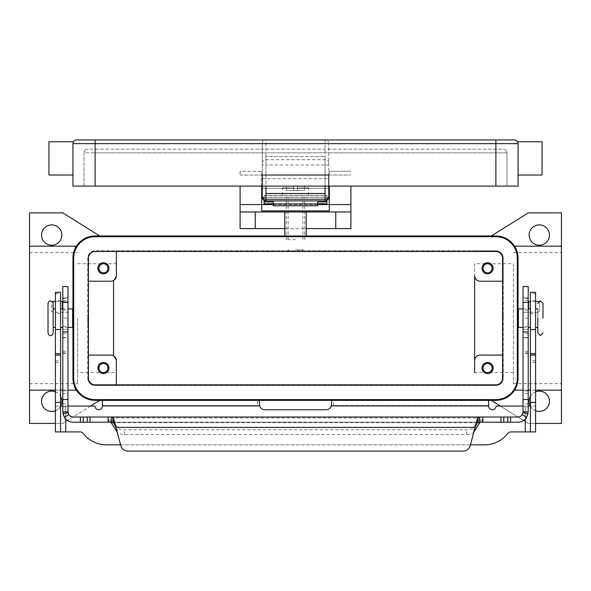 <?xml version="1.0" encoding="UTF-8"?>
<svg xmlns="http://www.w3.org/2000/svg" width="591" height="591" viewBox="0 0 591 591"><rect width="100%" height="100%" fill="white"/><g stroke="black" fill="none" stroke-linecap="round" stroke-linejoin="round"><path stroke-width="0.44" stroke-dasharray="2.96 2.22" d="M67.965 286.539L67.965 337.801L67.965 297.842L67.965 301.536L53.419 301.536A1.847 1.847 0 0 0 51.572 303.382L51.572 310.401A1.847 1.847 0 0 0 53.419 312.247L67.965 312.247L67.965 301.536L62.794 301.536L62.794 318.157L67.965 318.157L67.965 411.853A5.171 5.171 0 0 0 73.136 417.024L110.354 417.024L110.354 422.196L73.136 422.196A10.343 10.343 0 0 1 62.794 411.853L62.794 318.157M62.794 301.536L62.794 286.539M306.581 422.137L301.964 422.196L306.581 422.137M283.311 422.196L285.158 422.137L283.311 422.196M273.338 422.196L319.509 422.196L273.338 422.137M271.491 422.196L295.5 422.196L271.491 422.137M295.042 422.137L287.004 422.137L295.042 422.196M292.552 422.196L300.117 422.196L292.552 422.137M479.035 422.196L111.965 422.196L479.035 422.196M479.065 422.196L517.864 422.196A10.343 10.343 0 0 0 528.206 411.853L528.206 286.539M110.354 422.196L111.935 422.196M111.226 422.683L111.226 417.992L110.354 417.024L111.972 417.024M67.965 318.157L67.965 312.247L53.419 312.247A1.847 1.847 0 0 1 51.572 310.401L51.572 303.382A1.847 1.847 0 0 1 52.592 301.728M62.794 329.239L67.965 329.239L62.794 329.239M62.794 297.842L67.965 297.842L62.794 297.842M470.214 445.592L475.098 427.367L115.902 427.367L120.786 445.592A7.388 7.388 0 0 0 127.922 451.066L463.078 451.066M55.406 301.536L60.578 301.536M480.646 422.196L480.646 417.024L479.774 417.992L111.226 417.992L117.24 427.478A7.388 3.125 180 0 0 124.376 429.797L466.624 429.797A7.388 3.125 -0 0 0 473.76 427.478L479.774 417.992L479.774 422.683M473.849 432.021L473.76 432.169A7.388 3.125 180 0 1 466.624 434.481L124.376 434.481A7.388 3.125 0 0 1 117.24 432.169L117.151 432.021M523.035 286.539L523.035 337.801L523.035 297.842L523.035 312.247L528.576 312.247L523.035 312.247L523.035 411.853A5.171 5.171 0 0 1 517.864 417.024L479.028 417.024M528.206 301.536L537.581 301.536M528.206 329.239L523.035 329.239L528.206 329.239M528.206 297.842L523.035 297.842L528.206 297.842M535.594 301.536L530.423 301.536M539.428 303.382A1.847 1.847 0 0 0 538.408 301.728A1.847 1.847 0 0 1 539.428 303.382L539.428 310.401L539.428 303.382M537.581 312.247A1.847 1.847 0 0 0 539.428 310.401A1.847 1.847 0 0 1 537.581 312.247L528.576 312.247L537.581 312.247M328.744 183.89L328.744 178.718L328.744 188.322L262.256 188.322L262.256 178.718L262.256 188.322L328.744 188.322L328.744 183.89M325.05 186.106L325.05 156.556L325.05 193.493L265.95 193.493L265.95 156.556L325.05 156.556L265.95 156.556L265.95 186.106L328.744 186.106L328.744 143.812L328.744 197.187L326.897 197.187L326.897 203.747M325.05 139.934L265.95 139.934L265.95 164.963L325.05 164.963L325.05 139.934L327.717 139.934L328.736 143.628A3.886 3.694 -90 0 1 328.744 143.812M264.103 203.747L264.103 197.187L262.256 197.187L262.256 143.812A3.886 3.694 -90 0 1 262.264 143.628L263.283 139.934L265.95 139.934M262.256 143.812L262.256 186.106L265.95 186.106M76.645 139.934A3.694 3.694 0 0 0 74.03 141.013A3.694 3.694 0 0 1 76.645 139.934L263.283 139.934M327.717 139.934L514.355 139.934M48.942 175.025L48.942 141.781M95.114 139.934L95.114 143.628L72.952 143.628A3.694 3.694 0 0 1 74.03 141.013A3.694 3.694 0 0 0 72.952 143.628L72.952 158.403L72.952 143.628C73.506 141.168 73.506 141.168 72.952 143.628C73.506 141.168 73.506 141.168 72.952 143.628L72.952 186.106L95.114 186.106L84.033 186.106L84.033 152.862A3.694 3.694 0 0 1 87.727 149.168L503.273 149.168A3.694 3.694 0 0 1 506.967 152.862L495.886 152.862L495.886 150.247L495.886 152.862L95.114 152.862L506.967 152.862A3.694 3.694 0 0 0 505.889 150.247A3.694 3.694 0 0 1 506.967 152.862L506.967 186.106L95.114 186.106L506.967 186.106L506.967 152.862A3.694 3.694 0 0 0 503.273 149.168L87.727 149.168A3.694 3.694 0 0 0 85.111 150.247A3.694 3.694 0 0 1 87.727 149.168M542.058 175.025L542.058 141.781M518.048 158.403L518.048 175.025L518.048 158.403M85.111 150.247A3.694 3.694 0 0 0 84.033 152.862A3.694 3.694 0 0 1 85.111 150.247A3.694 3.694 0 0 0 84.033 152.862L95.114 152.862L95.114 150.247L95.114 152.862L84.033 152.862L84.033 186.106L262.256 186.106L262.256 175.025L328.744 175.025L328.744 186.106L495.886 186.106L495.886 139.934M495.886 186.106L518.048 186.106L518.048 143.628C517.494 141.168 517.494 141.168 518.048 143.628A3.694 3.694 0 0 0 517.819 142.35A3.694 3.694 0 0 1 518.048 143.628L328.736 143.628M72.952 158.403L72.952 175.025L72.952 158.403M328.744 197.187L325.05 197.187L325.05 200.881L265.95 200.881L265.95 197.187L262.256 197.187M48.019 332.932L48.019 303.382M537.81 327.392L537.81 308.923L537.81 327.392M295.5 250.747L288.113 250.747L295.5 250.747M295.5 249.823L302.887 249.823L295.5 249.823M295.5 195.34L308.428 195.34L295.5 195.34M295.5 190.538L297.347 190.538L297.347 187.953L297.347 190.538L293.653 190.538L293.653 187.953L293.653 190.538L295.5 190.538M240.094 211.962L284.788 211.962L284.788 228.584L306.212 228.584L306.212 235.972L284.788 235.972L306.212 235.972M350.906 211.962L306.212 211.962L306.212 228.584M77.569 318.157L77.569 383.685L77.569 318.157M114.432 356.439L113.583 355.834L113.583 318.157L113.583 355.834L116.353 360.636L115.917 358.478M116.353 372.603L116.353 360.636L116.353 372.603L77.569 372.603M29.55 318.157L29.55 383.685L29.55 318.157M502.535 281.22L503.273 281.22L503.273 378.181L503.273 258.134L503.273 281.22L480.188 281.22A5.541 5.541 0 0 1 474.647 275.679L474.647 372.603L474.647 263.712L513.431 263.712L513.431 383.685L513.431 263.712M561.45 318.157L561.45 383.685L561.45 318.157M482.034 368.023A5.541 5.541 0 0 0 487.575 373.564A5.541 5.541 0 0 0 493.116 368.023A5.541 5.541 0 0 0 487.575 362.482A5.541 5.541 0 0 0 482.034 368.023M492.118 368.023A4.543 4.543 0 0 1 487.575 372.566A4.543 4.543 0 0 1 483.032 368.023A4.543 4.543 0 0 1 487.575 363.48A4.543 4.543 0 0 1 492.118 368.023M97.884 268.292A5.541 5.541 0 0 0 103.425 273.832A5.541 5.541 0 0 0 108.966 268.292A5.541 5.541 0 0 0 103.425 262.751A5.541 5.541 0 0 0 97.884 268.292M107.968 268.292A4.543 4.543 0 0 1 103.425 272.835A4.543 4.543 0 0 1 98.882 268.292A4.543 4.543 0 0 1 103.425 263.749A4.543 4.543 0 0 1 107.968 268.292M97.884 368.023A5.541 5.541 0 0 0 103.425 373.564A5.541 5.541 0 0 0 108.966 368.023A5.541 5.541 0 0 0 103.425 362.482A5.541 5.541 0 0 0 97.884 368.023M107.968 368.023A4.543 4.543 0 0 1 103.425 372.566A4.543 4.543 0 0 1 98.882 368.023A4.543 4.543 0 0 1 103.425 363.48A4.543 4.543 0 0 1 107.968 368.023M482.034 268.292A5.541 5.541 0 0 0 487.575 273.832A5.541 5.541 0 0 0 493.116 268.292A5.541 5.541 0 0 0 487.575 262.751A5.541 5.541 0 0 0 482.034 268.292M492.118 268.292A4.543 4.543 0 0 1 487.575 272.835A4.543 4.543 0 0 1 483.032 268.292A4.543 4.543 0 0 1 487.575 263.749A4.543 4.543 0 0 1 492.118 268.292M72.952 318.157L72.952 323.698L72.952 318.157M72.619 327.392L72.619 308.923M88.133 318.527L88.133 317.788M87.727 318.157L87.727 323.698L87.727 318.157M55.406 318.157L55.406 327.392L55.406 318.157M53.19 332.932L53.19 303.382M60.578 318.157L60.578 327.392L60.578 318.157M518.048 318.157L518.048 312.617L518.048 318.157M518.381 327.392L518.381 308.923M502.867 317.788L502.867 318.527M503.273 318.157L503.273 312.617L503.273 318.157M535.594 318.157L535.594 308.923L535.594 318.157M530.423 318.157L530.423 308.923L530.423 318.157M529.13 235.048A10.158 10.158 0 0 0 539.288 245.206A10.158 10.158 0 0 0 549.445 235.048A10.158 10.158 0 0 0 539.288 224.89A10.158 10.158 0 0 0 529.13 235.048M529.13 401.267A10.158 10.158 0 0 0 539.288 411.425A10.158 10.158 0 0 0 549.445 401.267A10.158 10.158 0 0 0 539.288 391.109A10.158 10.158 0 0 0 529.13 401.267M535.594 410.73A10.158 10.158 0 0 1 530.334 406.069M41.555 401.267A10.158 10.158 0 0 0 51.712 411.425A10.158 10.158 0 0 0 61.87 401.267A10.158 10.158 0 0 0 51.712 391.109A10.158 10.158 0 0 0 41.555 401.267M60.666 406.069A10.158 10.158 0 0 1 55.406 410.73M41.555 235.048A10.158 10.158 0 0 0 51.712 245.206A10.158 10.158 0 0 0 61.87 235.048A10.158 10.158 0 0 0 51.712 224.89A10.158 10.158 0 0 0 41.555 235.048M535.594 300.612L535.594 313.54L535.594 300.612L530.423 300.612L530.423 313.54L530.423 300.612M530.423 313.54L535.594 313.54M55.406 313.54L55.406 300.612L60.578 300.612L60.578 313.54L55.406 313.54L55.406 300.612M317.663 205.764L317.663 201.908M326.897 200.386L326.897 195.34L326.897 197.187L264.103 197.187L264.103 195.34L264.103 200.386M273.338 201.908L273.338 205.764M264.103 197.187L326.897 197.187L264.103 197.187M261.702 186.106L261.702 171.331L240.094 171.331L240.094 175.025L240.094 171.331L261.702 171.331L261.702 197.187L329.298 197.187L329.298 186.106M55.406 293.564L60.578 293.564L60.578 292.301L55.406 292.301L55.406 406.069L67.965 406.069M528.206 406.069L535.594 406.069L535.594 431.925L510.787 431.925A3.694 3.694 0 0 0 507.861 433.358A29.55 29.55 0 0 1 484.472 444.853L106.528 444.853A29.55 29.55 0 0 1 83.139 433.358A3.694 3.694 0 0 0 80.213 431.925L65.749 431.925L65.749 406.069L94.988 406.069A3.694 3.694 0 0 0 98.682 409.762A3.694 3.694 0 0 0 102.376 406.069L102.376 400.388L257.513 400.388L257.513 405.559L259.36 405.559L102.376 405.559L257.513 405.559M55.406 431.925L55.406 406.069L60.578 406.069L60.578 293.564M65.749 419.093L65.749 406.069L62.794 406.069M259.36 400.388L259.634 405.928A5.541 5.541 0 0 0 264.901 409.762L326.099 409.762A5.541 5.541 0 0 0 331.366 405.928L331.64 400.388M65.749 431.925L60.578 431.925L60.578 406.069M60.578 313.54L60.578 300.612M470.414 444.853L120.586 444.853M525.251 419.093L525.251 406.069L523.035 406.069M525.251 431.925L525.251 406.069L496.012 406.069A3.694 3.694 0 0 1 492.318 409.762A3.694 3.694 0 0 1 488.624 406.069L488.624 400.388M535.594 293.564L530.423 293.564L530.423 292.301L535.594 292.301L535.594 406.069L530.423 406.069L530.423 431.925M530.423 293.564L530.423 406.069M488.624 405.559L331.64 405.559L488.624 405.559M331.64 405.707L331.64 402.597L331.64 405.707M90.571 406.069L62.794 423.429L29.55 423.429L29.55 212.886L62.794 212.886L99.731 235.972L491.269 235.972L528.206 212.886L561.45 212.886L561.45 423.429L528.206 423.429L500.429 406.069M561.45 390.149L514.539 390.149A22.163 22.163 0 0 1 495.886 400.343L99.731 400.343L62.794 423.429L55.406 423.429M99.731 400.343L95.114 400.343A22.163 22.163 0 0 1 76.461 390.149L29.55 390.149M535.594 423.429L528.206 423.429L491.269 400.343M29.55 246.166L76.461 246.166A22.163 22.163 0 0 1 95.114 235.972L99.731 235.972M491.269 235.972L495.886 235.972A22.163 22.163 0 0 1 514.539 246.166L561.45 246.166M55.406 391.803A10.158 10.158 0 0 1 60.578 396.302M530.423 396.302A10.158 10.158 0 0 1 535.594 391.803M73.69 378.181L73.69 258.134A21.424 21.424 0 0 1 95.114 236.71L495.886 236.71A21.424 21.424 0 0 1 517.31 258.134L517.31 378.181A21.424 21.424 0 0 1 495.886 399.605L95.114 399.605A21.424 21.424 0 0 1 73.69 378.181M72.952 258.134L72.952 378.181M88.465 281.22L87.727 281.22L87.727 258.134A7.388 7.388 0 0 1 95.114 250.747A7.388 7.388 0 0 0 87.727 258.134L87.727 378.181L87.727 281.22L110.812 281.22A5.541 5.541 0 0 0 113.583 280.474L116.353 275.679A5.541 5.541 0 0 1 113.583 280.474L113.583 355.834A5.541 5.541 0 0 1 116.353 360.636M116.353 384.83L116.353 385.568L474.647 385.568L474.647 384.83L474.647 385.568L495.886 385.568A7.388 7.388 0 0 0 503.273 378.181A7.388 7.388 0 0 1 495.886 385.568L95.114 385.568A7.388 7.388 0 0 1 87.727 378.181A7.388 7.388 0 0 0 95.114 385.568L116.353 385.568L116.353 384.83M513.431 372.603L474.647 372.603L474.647 263.712M474.647 251.485L474.647 250.747L116.353 250.747L116.353 251.485L116.353 250.747L95.114 250.747L495.886 250.747A7.388 7.388 0 0 1 503.273 258.134A7.388 7.388 0 0 0 495.886 250.747L474.647 250.747L474.647 251.485M95.114 251.485A6.649 6.649 0 0 0 88.465 258.134L88.465 378.181A6.649 6.649 0 0 0 95.114 384.83L495.886 384.83A6.649 6.649 0 0 0 502.535 378.181L502.535 258.134A6.649 6.649 0 0 0 495.886 251.485L95.114 251.485M518.381 318.157L518.381 323.698L518.381 318.157M53.19 318.157L53.19 308.923L53.19 318.157M72.619 318.157L72.619 312.617L72.619 318.157M474.647 360.636A5.541 5.541 0 0 1 480.188 355.095L502.535 355.095M113.583 355.834A5.541 5.541 0 0 0 110.812 355.095L88.465 355.095M516.335 386.728L518.048 378.181L518.048 258.134L516.335 249.579M535.594 390.149L530.423 390.149M528.206 390.149L523.035 390.149M55.406 390.149L60.578 390.149M62.794 390.149L67.965 390.149M113.583 318.157L113.583 280.474L113.583 318.157M77.569 263.712L116.353 263.712L116.353 275.679L113.583 280.474M240.094 186.106L240.094 228.584L350.906 228.584L350.906 186.106M284.788 235.972L284.788 228.584M329.298 171.331L329.298 175.025L329.298 171.331L350.906 171.331L329.298 171.331M261.702 210.906L261.702 197.187M317.663 204.575L273.338 204.575M329.298 197.187L329.298 210.906M293.653 187.953L293.653 186.106L284.419 186.106L293.653 186.106L293.653 187.953L282.572 187.953L293.653 187.953M297.347 186.106L297.347 187.953L297.347 186.106L306.581 186.106L297.347 186.106L304.734 186.106L297.347 186.106L297.347 190.538L304.734 190.538L297.347 190.538L297.347 186.106M293.653 186.106L286.266 186.106L293.653 186.106L293.653 190.538L286.266 190.538L293.653 190.538L293.653 186.106M304.734 186.106L304.734 190.538L304.734 186.106M286.266 186.106L286.266 190.538L286.266 186.106M264.103 195.34L326.897 195.34L264.103 195.34M295.5 239.665L286.266 239.665L295.5 239.665M295.5 197.187L286.266 197.187L295.5 197.187M62.794 310.105L67.965 310.105M62.424 301.536L62.424 308.923M108.995 422.196L108.995 417.024M108.101 422.196L108.101 417.024M62.794 406.807L67.965 406.807M62.794 333.745L67.965 333.745M62.794 337.683L67.965 337.683M62.794 337.468L67.965 337.468M62.794 326.498L67.965 326.498M62.794 300.575L67.965 300.575M62.794 298.581L67.965 298.581M62.794 351.276L67.965 351.276M62.794 352.834L67.965 352.834M62.794 353.529L67.965 353.529M62.794 390.887L67.965 390.887M62.794 393.48L67.965 393.48M62.794 403.912L67.965 403.912M124.376 434.481L124.376 429.797M117.24 432.169L117.24 427.478M477.365 422.683L113.635 422.683M482.005 422.196L482.005 417.024M528.576 308.923L528.576 301.536M528.206 310.105L523.035 310.105M528.206 333.745L523.035 333.745M528.206 337.683L523.035 337.683M528.206 337.468L523.035 337.468M528.206 326.498L523.035 326.498M528.206 300.575L523.035 300.575M528.206 298.581L523.035 298.581M528.206 318.157L523.035 318.157M528.206 351.276L523.035 351.276M528.206 352.834L523.035 352.834M528.206 353.529L523.035 353.529M528.206 390.887L523.035 390.887M528.206 393.48L523.035 393.48M528.206 403.912L523.035 403.912M528.206 406.807L523.035 406.807M482.899 422.196L482.899 417.024M473.76 432.169L473.76 427.478M466.624 434.481L466.624 429.797M328.744 164.963L325.05 164.963L325.05 197.187L265.95 197.187L265.95 164.963L262.256 164.963M328.744 163.205A3.694 3.516 0 0 0 325.05 159.688L265.95 159.688A3.694 3.516 0 0 0 262.256 163.205M95.114 149.168L95.114 150.247L95.114 149.168M495.886 149.168L495.886 150.247L495.886 149.168M503.273 149.168A3.694 3.694 0 0 1 505.889 150.247M95.114 186.106L95.114 143.628L262.264 143.628M297.347 187.953L308.428 187.953L297.347 187.953M264.103 197.291L326.897 197.291M55.406 402.375L60.578 402.375M55.406 362.482L60.578 362.482M55.406 360.82L60.578 360.82M102.376 405.928L259.634 405.928M331.366 405.928L488.624 405.928M535.594 402.375L530.423 402.375M535.594 362.482L530.423 362.482M535.594 360.82L530.423 360.82M333.487 405.559L333.487 400.388M240.094 175.025L261.702 175.025L240.094 175.025M329.298 175.025L350.906 175.025L329.298 175.025M264.103 195.451L326.897 195.451M62.794 337.801L67.965 337.801M523.035 337.801L528.206 337.801M262.256 178.718L328.744 178.718M301.964 250.747L302.887 249.823L302.887 250.747M308.428 195.34L308.428 187.953L306.581 186.106M288.113 250.747L288.113 249.823L289.036 250.747M29.55 383.685L77.569 383.685M513.431 383.685L561.45 383.685M67.965 327.392L62.794 327.392M88.133 324.067L87.763 324.067M523.035 308.923L528.206 308.923M502.867 312.247L503.237 312.247M502.867 324.067L503.237 324.067M523.035 327.392L528.206 327.392M87.763 312.247L88.133 312.247M62.794 308.923L67.965 308.923M513.431 252.63L561.45 252.63M29.55 252.63L77.569 252.63M282.572 195.34L282.572 187.953L284.419 186.106M286.266 239.665L286.266 197.187M302.887 239.665L302.887 197.187M288.113 239.665L288.113 197.187M304.734 239.665L304.734 197.187"/><path stroke-width="0.89" d="M479.065 422.196L479.065 417.024L517.864 417.024A5.171 5.171 0 0 0 522.237 414.609L523.035 411.853L523.035 286.539L528.206 286.539L528.206 411.853L526.618 417.364A10.343 10.343 0 0 1 517.864 422.196L479.035 422.196L477.543 422.499L475.098 427.367L477.543 417.63L479.065 417.024L111.935 417.024L113.457 417.63L115.902 427.367L113.457 422.499L111.935 422.196L111.935 417.024L73.136 417.024A5.171 5.171 0 0 1 68.763 414.609L64.382 417.364L62.794 411.853L67.965 411.853L67.965 286.539L62.794 286.539L62.794 411.853M64.382 417.364A10.343 10.343 0 0 0 73.136 422.196L111.935 422.196M110.354 422.196L111.226 422.683L117.151 432.021M62.794 301.536L60.578 301.536M67.965 411.853L68.763 414.609M127.922 451.066A7.388 7.388 0 0 1 120.786 445.592L115.902 427.367L475.098 427.367L470.214 445.592A7.388 7.388 0 0 1 463.078 451.066L127.922 451.066M52.592 301.728A1.847 1.847 0 0 1 53.419 301.536L55.406 301.536M473.849 432.021L479.774 422.683L480.646 422.196M111.972 417.024L479.028 417.024M463.078 451.066A7.388 7.388 0 0 0 470.214 445.592M523.035 411.853L528.206 411.853M530.423 301.536L528.206 301.536M537.581 301.536A1.847 1.847 0 0 1 538.408 301.728A1.847 1.847 0 0 0 537.581 301.536L535.594 301.536M325.05 200.881A3.694 3.694 0 0 0 327.665 199.795A3.694 3.694 0 0 1 325.05 200.881L327.665 199.795L328.744 197.187L327.665 198.65L325.05 199.256L325.05 200.881L265.95 200.881L265.95 199.256L263.335 198.65L262.256 197.187L263.335 199.795L265.95 200.881A3.694 3.694 0 0 1 263.335 199.795A3.694 3.694 0 0 0 265.95 200.881M329.298 197.187L328.744 197.187A3.694 3.694 0 0 1 327.665 199.795A3.694 3.694 0 0 0 328.744 197.187L328.744 175.025L262.256 175.025L262.256 197.187A3.694 3.694 0 0 0 263.335 199.795A3.694 3.694 0 0 1 262.256 197.187L261.702 197.187M495.886 139.934L76.645 139.934A3.694 3.694 0 0 0 72.952 143.628L495.886 143.628L495.886 139.934L514.355 139.934A3.694 3.694 0 0 1 516.97 141.013A3.694 3.694 0 0 0 514.355 139.934A3.694 3.694 0 0 1 516.97 141.013A3.694 3.694 0 0 0 514.355 139.934M73.447 141.781L73.181 142.35L73.447 141.781L48.942 141.781L48.942 175.025L72.952 175.025M72.952 143.628L72.952 186.106L518.048 186.106L518.048 143.628C517.494 141.168 517.494 141.168 518.048 143.628A3.694 3.694 0 0 0 516.97 141.013A3.694 3.694 0 0 1 517.819 142.35L517.553 141.781L542.058 141.781L542.058 175.025L518.048 175.025M325.05 186.106L325.05 193.493L265.95 193.493L265.95 186.106M48.019 303.382L48.019 332.932C48.728 335.016 49.585 335.873 50.604 335.518C51.624 335.873 52.481 335.016 53.19 332.932L53.116 302.777L52.429 301.55L49.999 300.863L48.78 301.55L48.019 303.382M537.81 318.157L537.81 332.932L537.81 318.157M240.094 186.106L240.094 228.584L284.788 228.584M306.212 228.584L350.906 228.584L350.906 186.106M116.353 360.636L116.353 384.83L116.353 360.636A5.541 5.541 0 0 0 110.812 355.095L88.465 355.095M115.917 358.478L114.432 356.439M493.116 368.023A5.541 5.541 0 0 1 487.575 373.564A5.541 5.541 0 0 1 482.034 368.023A5.541 5.541 0 0 1 487.575 362.482A5.541 5.541 0 0 1 493.116 368.023M483.032 368.023A4.543 4.543 0 0 0 487.575 372.566A4.543 4.543 0 0 0 492.118 368.023A4.543 4.543 0 0 0 487.575 363.48A4.543 4.543 0 0 0 483.032 368.023M108.966 268.292A5.541 5.541 0 0 1 103.425 273.832A5.541 5.541 0 0 1 97.884 268.292A5.541 5.541 0 0 1 103.425 262.751A5.541 5.541 0 0 1 108.966 268.292M98.882 268.292A4.543 4.543 0 0 0 103.425 272.835A4.543 4.543 0 0 0 107.968 268.292A4.543 4.543 0 0 0 103.425 263.749A4.543 4.543 0 0 0 98.882 268.292M108.966 368.023A5.541 5.541 0 0 1 103.425 373.564A5.541 5.541 0 0 1 97.884 368.023A5.541 5.541 0 0 1 103.425 362.482A5.541 5.541 0 0 1 108.966 368.023M98.882 368.023A4.543 4.543 0 0 0 103.425 372.566A4.543 4.543 0 0 0 107.968 368.023A4.543 4.543 0 0 0 103.425 363.48A4.543 4.543 0 0 0 98.882 368.023M493.116 268.292A5.541 5.541 0 0 1 487.575 273.832A5.541 5.541 0 0 1 482.034 268.292A5.541 5.541 0 0 1 487.575 262.751A5.541 5.541 0 0 1 493.116 268.292M483.032 268.292A4.543 4.543 0 0 0 487.575 272.835A4.543 4.543 0 0 0 492.118 268.292A4.543 4.543 0 0 0 487.575 263.749A4.543 4.543 0 0 0 483.032 268.292M67.965 308.923L72.619 308.923L72.619 327.392L67.965 327.392M523.035 308.923L518.381 308.923L518.381 327.392L523.035 327.392M542.981 318.157L542.981 303.382L542.981 318.157M549.445 235.048A10.158 10.158 0 0 1 539.288 245.206A10.158 10.158 0 0 1 529.13 235.048A10.158 10.158 0 0 1 539.288 224.89A10.158 10.158 0 0 1 549.445 235.048M535.594 391.803A10.158 10.158 0 0 1 549.445 401.267A10.158 10.158 0 0 1 535.594 410.73M530.334 406.069A10.158 10.158 0 0 1 530.423 396.302M60.578 396.302A10.158 10.158 0 0 1 60.666 406.069M55.406 410.73A10.158 10.158 0 0 1 41.555 401.267A10.158 10.158 0 0 1 55.406 391.803M61.87 235.048A10.158 10.158 0 0 1 51.712 245.206A10.158 10.158 0 0 1 41.555 235.048A10.158 10.158 0 0 1 51.712 224.89A10.158 10.158 0 0 1 61.87 235.048M317.663 203.747L326.897 203.747L326.897 200.386M264.103 200.386L264.103 201.908L273.338 201.908L273.338 205.764L317.663 205.764L317.663 201.908L326.897 201.908M264.103 201.908L264.103 203.747L273.338 203.747M67.965 406.069L94.988 406.069A3.694 3.694 0 0 0 98.682 409.762A3.694 3.694 0 0 0 102.376 406.069L102.376 400.388L257.513 400.388M62.794 406.069L60.578 406.069M523.035 406.069L496.012 406.069A3.694 3.694 0 0 1 492.318 409.762A3.694 3.694 0 0 1 488.624 406.069L488.624 400.388L331.64 400.388L331.366 405.928A5.541 5.541 0 0 1 326.099 409.762L264.901 409.762A5.541 5.541 0 0 1 259.634 405.928L259.36 400.388M120.586 444.853L106.528 444.853A29.55 29.55 0 0 1 83.139 433.358A3.694 3.694 0 0 0 80.213 431.925L55.406 431.925L60.578 431.925L60.578 292.301L55.406 292.301L55.406 329.49L60.578 329.49M55.406 431.925L55.406 329.49M530.423 431.925L530.423 292.301L535.594 292.301L535.594 431.925L510.787 431.925A3.694 3.694 0 0 0 507.861 433.358A29.55 29.55 0 0 1 484.472 444.853L470.414 444.853M530.423 406.069L528.206 406.069M331.64 400.388L488.624 400.388M55.406 423.429L29.55 423.429L29.55 390.149L55.406 390.149M99.731 235.972L62.794 212.886L29.55 212.886L29.55 390.149M99.731 400.343L90.571 406.069M495.886 400.343L95.114 400.343A22.163 22.163 0 0 1 72.952 378.181L72.952 258.134A22.163 22.163 0 0 1 95.114 235.972L495.886 235.972A22.163 22.163 0 0 1 518.048 258.134L518.048 378.181A22.163 22.163 0 0 1 495.886 400.343M500.429 406.069L491.269 400.343M491.269 235.972L528.206 212.886L561.45 212.886L561.45 423.429L535.594 423.429M72.952 378.181C74.244 385.997 75.412 389.986 76.461 390.149L67.965 390.149M29.55 246.166L76.461 246.166C75.412 246.321 74.244 250.311 72.952 258.134M502.535 355.095L480.188 355.095A5.541 5.541 0 0 0 474.647 360.636L474.647 372.603M474.647 360.636L474.647 275.679A5.541 5.541 0 0 0 480.188 281.22L502.535 281.22M116.353 251.485L116.353 275.679L116.353 251.485M95.114 236.71A21.424 21.424 0 0 0 73.69 258.134L73.69 378.181A21.424 21.424 0 0 0 95.114 399.605L495.886 399.605A21.424 21.424 0 0 0 517.31 378.181L517.31 258.134A21.424 21.424 0 0 0 495.886 236.71L95.114 236.71M88.465 378.181L88.465 258.134A6.649 6.649 0 0 1 95.114 251.485L495.886 251.485A6.649 6.649 0 0 1 502.535 258.134L502.535 378.181A6.649 6.649 0 0 1 495.886 384.83L95.114 384.83A6.649 6.649 0 0 1 88.465 378.181M88.465 281.22L110.812 281.22A5.541 5.541 0 0 0 116.353 275.679L116.353 263.712M113.583 280.474L113.583 355.834M516.335 249.579L514.539 246.166L561.45 246.166M523.035 390.149L514.539 390.149L516.335 386.728M561.45 390.149L535.594 390.149M530.423 390.149L528.206 390.149M60.578 390.149L62.794 390.149M240.094 204.575L261.702 204.575L261.702 186.106M329.298 186.106L329.298 210.906L261.702 210.906L261.702 204.575L273.338 204.575M240.094 211.962L350.906 211.962M317.663 204.575L350.906 204.575M284.788 211.962L284.788 235.972M306.212 235.972L306.212 211.962M273.338 203.932L317.663 203.932M528.206 302.422L523.035 302.422M62.424 308.923L62.424 301.536M113.457 422.499L113.457 417.63M108.101 422.196L108.101 417.024M68.046 412.747L62.949 413.641M80.398 422.196L80.398 417.024M83.228 422.196L83.228 417.024M87.217 422.196L87.217 417.024M90.046 422.196L90.046 417.024M62.794 302.422L67.965 302.422M62.794 399.509L67.965 399.509M62.794 331.972L67.965 331.972M479.774 422.683L477.365 422.683M113.635 422.683L111.226 422.683M477.543 422.499L477.543 417.63M522.954 412.747L528.051 413.641M522.237 414.609L526.618 417.364M528.206 399.509L523.035 399.509M528.576 301.536L528.576 308.923M528.206 331.972L523.035 331.972M510.602 422.196L510.602 417.024M507.772 422.196L507.772 417.024M503.783 422.196L503.783 417.024M500.954 422.196L500.954 417.024M482.899 422.196L482.899 417.024M76.645 139.934A3.694 3.694 0 0 0 74.03 141.013M95.114 139.934L95.114 186.106M495.886 186.106L495.886 143.628L518.048 143.628M517.819 142.35A3.694 3.694 0 0 0 516.97 141.013M325.05 193.493L325.05 199.256L265.95 199.256L265.95 193.493M55.406 353.677L60.578 353.677M55.406 355.095L60.578 355.095M55.406 402.375L60.578 402.375M65.749 419.093L65.749 431.925M259.634 405.928L102.376 405.928M525.251 431.925L525.251 419.093M488.624 405.928L331.366 405.928M535.594 329.49L530.423 329.49M535.594 353.677L530.423 353.677M535.594 355.095L530.423 355.095M535.594 402.375L530.423 402.375M255.238 211.962L255.238 228.584M335.762 228.584L335.762 211.962M263.992 200.319L262.869 199.219M262.256 197.187L262.33 197.904M327.008 200.319L328.131 199.219M328.67 197.904L328.744 197.187M542.981 332.932L540.396 335.518L537.81 332.932M542.981 303.382L540.396 300.797L537.81 303.382M55.406 327.392L53.19 327.392M62.794 327.392L60.578 327.392M535.594 308.923L537.81 308.923M528.206 308.923L530.423 308.923M528.206 327.392L530.423 327.392M535.594 327.392L537.81 327.392M60.578 308.923L62.794 308.923M53.19 308.923L55.406 308.923"/></g></svg>
